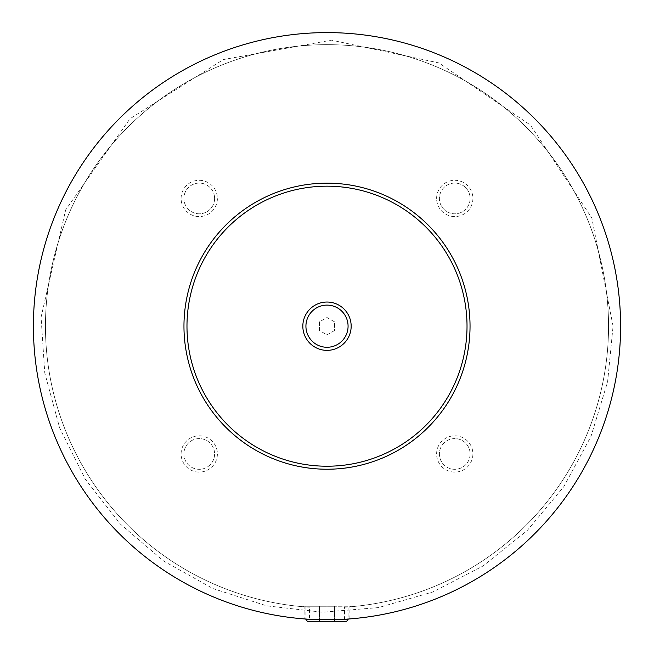 <?xml version="1.0" encoding="UTF-8"?>
<svg xmlns="http://www.w3.org/2000/svg" width="654" height="654" viewBox="0 0 654 654"><rect width="100%" height="100%" fill="white"/><g stroke="black" fill="none" stroke-linecap="round" stroke-linejoin="round"><path stroke-width="0.49" stroke-dasharray="3.27 2.45" d="M302.908 606.242L327 606.242L302.908 606.242L302.908 606.716L309.506 607.206L309.506 619.273A293.597 293.597 0 0 1 33.632 314.533A293.597 293.597 0 0 1 332.837 32.659A293.597 293.597 0 0 1 620.597 326.199A293.597 293.597 0 0 1 327 619.796A293.597 293.597 0 0 1 33.403 326.199A293.597 293.597 0 0 1 327 32.602A293.597 293.597 0 0 1 620.597 326.199A293.597 293.597 0 0 1 327 619.796A293.597 293.597 0 0 1 33.403 326.199A293.597 293.597 0 0 1 327 32.602A293.597 293.597 0 0 1 620.597 326.199A293.597 293.597 0 0 1 180.202 580.458A293.597 293.597 0 0 1 180.202 71.932A293.597 293.597 0 0 1 620.597 326.199A293.597 293.597 0 0 1 344.494 619.273L344.494 607.206L351.092 606.716L351.092 606.242L305.925 606.242L351.092 606.242M305.925 326.199A21.075 21.075 0 0 1 327 305.116A21.075 21.075 0 0 1 348.075 326.199A21.075 21.075 0 0 1 327 347.274A21.075 21.075 0 0 1 305.925 326.199A21.075 21.075 0 0 1 327 305.116A21.075 21.075 0 0 1 348.075 326.199A21.075 21.075 0 0 1 327 347.274A21.075 21.075 0 0 1 305.925 326.199A21.075 21.075 0 0 0 327 347.274A21.075 21.075 0 0 0 348.075 326.199A21.075 21.075 0 0 0 327 305.116A21.075 21.075 0 0 0 305.925 326.199M348.075 619.796L305.925 619.796M307.429 621.3L346.571 621.3M349.882 618.905L349.882 606.814A281.555 281.555 0 0 0 566.92 178.861A281.555 281.555 0 0 0 87.08 178.861A281.555 281.555 0 0 0 304.118 606.814L304.118 618.905A293.597 293.597 0 0 1 33.804 310.936A293.597 293.597 0 0 1 334.635 32.7A293.597 293.597 0 0 1 620.597 326.199A293.597 293.597 0 0 1 349.882 618.905M305.925 606.242L305.925 619.036L327 619.796L348.075 619.036L348.075 606.242M436.61 453.958A18.14 18.14 0 0 1 454.759 435.809A18.14 18.14 0 0 1 472.899 453.958A18.14 18.14 0 0 1 454.759 472.098A18.14 18.14 0 0 1 436.61 453.958M470.112 453.958A15.361 15.361 0 0 1 454.759 469.31A15.361 15.361 0 0 1 439.398 453.958A15.361 15.361 0 0 1 454.759 438.597A15.361 15.361 0 0 1 470.112 453.958A15.361 15.361 0 0 1 454.759 469.31A15.361 15.361 0 0 1 439.398 453.958A15.361 15.361 0 0 1 454.759 438.597A15.361 15.361 0 0 1 470.112 453.958M181.101 198.44A18.14 18.14 0 0 1 199.241 180.3A18.14 18.14 0 0 1 217.39 198.44A18.14 18.14 0 0 1 199.241 216.58A18.14 18.14 0 0 1 181.101 198.44M214.602 198.44A15.361 15.361 0 0 1 199.241 213.801A15.361 15.361 0 0 1 183.888 198.44A15.361 15.361 0 0 1 199.241 183.087A15.361 15.361 0 0 1 214.602 198.44A15.361 15.361 0 0 1 199.241 213.801A15.361 15.361 0 0 1 183.888 198.44A15.361 15.361 0 0 1 199.241 183.087A15.361 15.361 0 0 1 214.602 198.44M436.61 198.44A18.14 18.14 0 0 1 454.759 180.3A18.14 18.14 0 0 1 472.899 198.44A18.14 18.14 0 0 1 454.759 216.58A18.14 18.14 0 0 1 436.61 198.44M470.112 198.44A15.361 15.361 0 0 1 454.759 213.801A15.361 15.361 0 0 1 439.398 198.44A15.361 15.361 0 0 1 454.759 183.087A15.361 15.361 0 0 1 470.112 198.44A15.361 15.361 0 0 1 454.759 213.801A15.361 15.361 0 0 1 439.398 198.44A15.361 15.361 0 0 1 454.759 183.087A15.361 15.361 0 0 1 470.112 198.44M181.101 453.958A18.14 18.14 0 0 1 199.241 435.809A18.14 18.14 0 0 1 217.39 453.958A18.14 18.14 0 0 1 199.241 472.098A18.14 18.14 0 0 1 181.101 453.958M214.602 453.958A15.361 15.361 0 0 1 199.241 469.31A15.361 15.361 0 0 1 183.888 453.958A15.361 15.361 0 0 1 199.241 438.597A15.361 15.361 0 0 1 214.602 453.958A15.361 15.361 0 0 1 199.241 469.31A15.361 15.361 0 0 1 183.888 453.958A15.361 15.361 0 0 1 199.241 438.597A15.361 15.361 0 0 1 214.602 453.958M183.962 326.199A143.038 143.038 0 0 1 327 183.161A143.038 143.038 0 0 1 470.038 326.199A143.038 143.038 0 0 1 327 469.229A143.038 143.038 0 0 1 183.962 326.199M309.506 607.206A281.555 281.555 0 0 1 86.14 180.398A281.555 281.555 0 0 1 567.86 180.398A281.555 281.555 0 0 1 344.494 607.206M327 621.3L319.471 621.3L334.529 621.3L327 621.3L327 606.242L319.471 606.242L334.529 606.242L327 606.242L327 621.3M319.471 621.3L319.471 606.242L319.471 621.3M334.529 621.3L334.529 606.242L334.529 621.3M334.529 330.548L327 334.889L319.471 330.548L319.471 321.85L327 317.509L334.529 321.85L334.529 330.548L327 334.889L319.471 330.548L319.471 321.85L327 317.509L334.529 321.85L334.529 330.548M613.068 326.199L591.854 218.117L530.443 125.078L438.94 62.939L331.496 40.172L223.382 59.555L129.974 118.783L65.67 209.852L41.071 317.215L44.783 372.993L59.669 428.002L85.282 479.186L120.467 524.148L163.663 561.058L213.049 588.592L266.668 605.833L322.504 612.226L378.519 607.582L432.654 592.042L482.881 566.07L527.214 530.533L563.797 486.707L591.003 436.349L607.607 381.83L613.068 326.199"/><path stroke-width="0.98" d="M348.075 619.796L346.571 621.3L307.429 621.3L305.925 619.796L348.075 619.796L348.075 619.036L349.882 618.905M304.118 618.905L305.925 619.036L305.925 619.796M309.506 619.273L344.494 619.273M351.165 326.199A24.165 24.165 0 0 0 327 302.034A24.165 24.165 0 0 0 302.835 326.199A24.165 24.165 0 0 0 327 350.364A24.165 24.165 0 0 0 351.165 326.199M305.925 326.199A21.075 21.075 0 0 0 327 347.274A21.075 21.075 0 0 0 348.075 326.199A21.075 21.075 0 0 0 327 305.116A21.075 21.075 0 0 0 305.925 326.199M470.038 326.199A143.038 143.038 0 0 1 327 469.229A143.038 143.038 0 0 1 183.962 326.199A143.038 143.038 0 0 1 327 183.161A143.038 143.038 0 0 1 470.038 326.199M620.597 326.199A293.597 293.597 0 0 1 327 619.796A293.597 293.597 0 0 1 33.403 326.199A293.597 293.597 0 0 1 327 32.602A293.597 293.597 0 0 1 620.597 326.199M467.021 326.199A140.021 140.021 0 0 0 327 186.177A140.021 140.021 0 0 0 186.979 326.199A140.021 140.021 0 0 0 327 466.22A140.021 140.021 0 0 0 467.021 326.199"/></g></svg>
